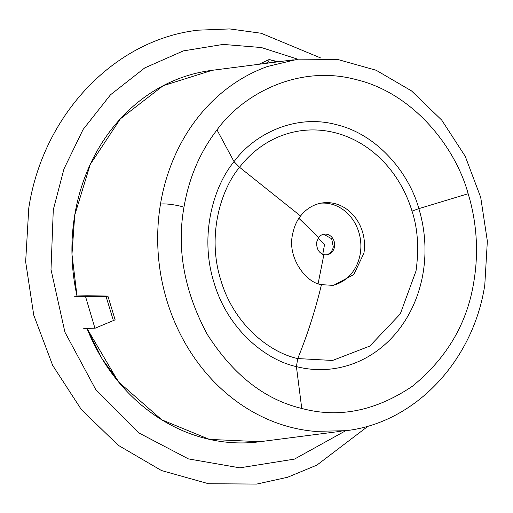 <?xml version="1.0" encoding="UTF-8"?>
<svg xmlns="http://www.w3.org/2000/svg" width="513" height="513" viewBox="0 0 513 513"><rect width="100%" height="100%" fill="white"/><g stroke="black" fill="none" stroke-linecap="round" stroke-linejoin="round"><path stroke-width="0.77" d="M271.095 62.714L268.517 61.996L269.184 59.514L277.058 61.945M258.885 64.292L269.184 59.514M269.036 59.47L278.206 61.797M265.471 63.439L268.517 61.996M83.754 328.467L95.168 328.192L115.13 319.83L107.897 296.052L106.14 296.745L85.517 296.488L87.332 295.77L107.897 296.052M115.13 319.83L95.168 328.192M113.373 320.522L106.14 296.745M94.95 328.23L85.517 296.488M74.109 296.758L85.305 296.527M76.354 296.001L87.332 295.77M318.669 237.436A10.401 9.067 -97.4 0 1 324.235 234.152A10.401 9.067 -97.4 0 1 334.502 246.734A10.401 9.067 -97.4 0 1 326.896 254.781A10.401 9.067 -97.4 0 1 323.889 254.595C318.9 253.069 316.483 248.94 316.63 242.194L318.669 237.436L298.899 218.339M331.661 285.574A41.604 36.263 82.6 0 0 360.261 253.685A41.604 36.263 82.6 0 0 321.029 203.154M300.573 216.005A41.604 36.263 -97.4 0 1 322.844 202.866A41.604 36.263 -97.4 0 1 363.903 253.21L353.816 274.564L333.488 285.395L321.459 284.651C305.908 282.791 287.434 257.77 292.429 235.05C293.962 227.131 296.674 220.782 300.573 216.005L239.533 167.264L234.05 161.672C253.294 135.002 294.315 113.302 336.464 124.672C378.812 134.778 409.63 174.734 418.845 208.644A124.223 108.275 -97.4 0 1 423.129 272.762A124.223 108.275 -97.4 0 1 296.405 366.615C265.958 360.094 227.746 329.692 214.024 282.65C199.236 235.986 213.209 186.726 234.05 161.672L217.005 129.904C243.162 93.661 298.919 64.17 356.195 79.618C413.754 93.353 455.627 147.661 468.157 193.734A168.822 147.154 -97.4 0 1 473.974 280.88C467.529 322.966 446.951 358.119 412.26 386.34C375.503 411.041 338.67 418.409 301.753 408.438C264.657 399.595 233.133 374.856 207.194 334.226C184.27 291.358 176.53 249.01 183.975 207.175C188.957 177.876 199.967 152.117 217.005 129.904M412.029 211.106C417.787 228.638 419.115 248.593 416.024 270.954L400.294 313.911L369.802 346.089L332.565 360.466L297.739 358.561C269.319 352.476 233.659 324.094 220.84 280.181C207.047 236.628 220.077 190.65 239.533 167.264A115.951 101.067 82.6 0 1 412.029 211.106L418.845 208.644L468.157 193.734M314.809 431.356A187.226 163.198 -97.4 0 1 160.479 204.148A187.226 163.198 -97.4 0 1 267.728 66.427L298.066 59.155L337.586 59.437L376.138 70.249L411.522 90.904L441.757 120.151L465.24 156.324L480.713 197.39L487.35 241.084L484.791 284.997C473.287 360.908 415.043 422.866 345.999 430.689L314.809 431.356M326.287 254.839A10.401 9.067 82.6 0 0 333.283 246.894L331.667 238.757L323.632 234.255M293.301 59.848L211.58 70.39A187.226 163.198 82.6 0 0 74.725 215.21A187.226 163.198 82.6 0 0 77.014 295.988L71.974 254.345L74.725 215.21L71.974 254.345L77.008 295.988M260.02 441.699L209.426 439.391L161.749 419.814L118.381 381.768L86.973 328.397A187.226 163.198 82.6 0 0 259.488 441.77L341.209 431.228M318.111 238.237L324.53 244.605L322.671 254.749M345.691 430.728L294.468 459.103L239.802 467.837L188.399 458.891L139.331 433.171L95.707 389.508L64.927 332.187L51.005 269.562L53.288 209.759L63.978 168.899L83.106 129.475L110.513 94.777L144.775 67.896L183.34 50.909L223.149 44.413L261.348 47.529L297.764 59.194M212.126 70.319L163.102 85.742L120.382 118.824L90.211 164.468L74.725 215.21L90.217 164.461L120.395 118.804L163.134 85.722L212.164 70.319M86.973 328.397L101.901 358.491L121.267 385.18M183.975 207.175L183.975 207.175A14.755 2.36 -170.6 0 0 161.159 204.033M321.459 284.651C315.303 310.314 307.396 334.951 297.739 358.561L296.405 366.615L301.753 408.438M323.889 254.595L318.131 283.618M320.792 58.014L261.207 33.255L229.728 28.927L198.165 30.171C113.957 39.706 42.842 115.322 28.773 208.086L25.65 261.765L33.762 315.174L52.666 365.371L81.349 409.573L118.279 445.31L161.467 470.53L208.509 483.733L256.724 484.073L287.569 477.276L316.912 465.099L368.27 426.027"/></g></svg>
